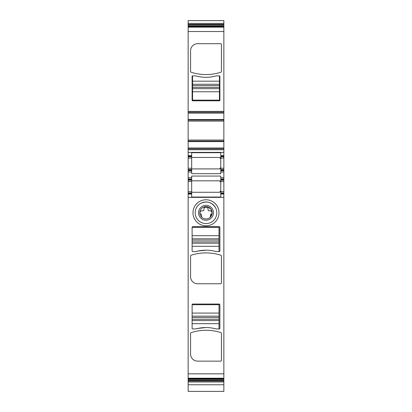 <?xml version="1.0" encoding="UTF-8"?>
<svg xmlns="http://www.w3.org/2000/svg" width="412" height="412" viewBox="0 0 412 412"><rect width="100%" height="100%" fill="white"/><g stroke="black" fill="none" stroke-linecap="round" stroke-linejoin="round"><path stroke-width="0.62" d="M211.181 222.259A10.8 10.8 0 0 0 215.481 207.602A10.8 10.8 0 0 0 200.819 203.301A10.8 10.8 0 0 0 196.519 217.958A10.8 10.8 0 0 0 211.181 222.259A10.8 10.8 0 0 0 215.481 207.602C211.773 202.153 206.886 200.716 200.819 203.301A10.8 10.8 0 0 0 196.519 217.958A10.8 10.8 0 0 0 211.181 222.259M209.569 219.313A7.447 7.447 0 0 0 212.535 209.214A7.447 7.447 0 0 0 202.431 206.247A7.447 7.447 0 0 0 199.465 216.352A7.447 7.447 0 0 0 209.569 219.313M208.961 218.195A6.175 6.175 0 0 0 210.959 209.105A6.175 6.175 0 0 0 203.039 207.365A6.175 6.175 0 0 0 201.679 217.191A6.175 6.175 0 0 0 208.961 218.195M194.588 219.014A13.004 13.004 0 0 0 212.237 224.195A13.004 13.004 0 0 0 217.412 206.546A13.004 13.004 0 0 0 199.763 201.365A13.004 13.004 0 0 0 194.588 219.014M210.321 217.191L210.321 215.945A2.204 2.204 0 0 0 210.542 214.987L210.542 214.611A0.443 0.443 0 0 1 210.923 214.173A1.324 1.324 0 0 0 212.062 212.819A2.096 2.096 0 0 0 209.965 210.795L208.977 210.795A0.881 0.881 0 0 1 208.096 209.914L208.096 209.255A2.096 2.096 0 0 0 206 207.159A2.096 2.096 0 0 0 203.904 209.255L203.904 209.914A0.881 0.881 0 0 1 203.023 210.795L202.035 210.795A2.096 2.096 0 0 0 199.938 212.819A1.324 1.324 0 0 0 201.077 214.173A0.443 0.443 0 0 1 201.458 214.611L201.458 214.987A2.204 2.204 0 0 0 201.679 215.945L201.679 217.191A6.175 6.175 0 0 0 210.321 217.191L212.154 213.272L210.965 209.116M210.954 209.1L207.324 206.752L203.039 207.365M188.145 373.839L223.855 373.839L223.855 378.566L188.145 378.571L188.145 194.042L191.673 194.042L191.673 197.034L220.77 197.034L220.77 194.042L223.855 194.042L223.855 197.348L188.145 197.348M223.855 373.839L223.855 197.348M216.362 251.578A67.012 67.012 0 0 0 212.783 250.8L216.362 251.578L219.447 251.578L219.89 251.14L219.89 227.11L219.447 226.667L192.553 226.667L192.11 227.11L192.11 251.14L192.553 251.578L195.638 251.578L199.217 250.8A67.012 67.012 0 0 0 195.638 251.578M212.783 250.8C208.261 249.955 203.739 249.955 199.217 250.8A36.591 36.591 0 0 1 212.783 250.8M190.571 256.058L190.571 276.709A7.055 7.055 0 0 0 197.621 283.765L220.549 283.765A0.881 0.881 0 0 0 221.429 282.879L221.429 256.058A0.881 0.881 0 0 0 220.817 255.219A48.498 48.498 0 0 0 191.183 255.219A0.881 0.881 0 0 0 190.571 256.058M216.362 328.951A67.012 67.012 0 0 0 212.783 328.179L216.362 328.951L219.447 328.951L219.89 328.513L219.89 304.483L219.447 304.046L192.553 304.046L192.11 304.483L192.11 328.513L192.553 328.951L195.638 328.951L199.217 328.179A67.012 67.012 0 0 0 195.638 328.951M212.783 328.179C208.261 327.329 203.739 327.329 199.217 328.179A36.591 36.591 0 0 1 212.783 328.179M197.621 361.139L220.549 361.139A0.881 0.881 0 0 0 221.429 360.258L221.429 333.437A0.881 0.881 0 0 0 220.817 332.597A48.498 48.498 0 0 0 191.183 332.597A0.881 0.881 0 0 0 190.571 333.437L190.571 354.083A7.055 7.055 0 0 0 197.621 361.139M223.855 24.36L188.145 24.36L188.145 31.528L223.855 31.528L223.855 20.6L188.145 20.6L188.145 23.402L223.855 23.402M188.145 24.36L188.145 23.402M188.145 379.411L188.145 391.4L223.855 391.4L223.855 378.566L188.145 378.566L188.145 379.411L223.855 379.411M188.145 179.606L191.673 179.606L191.673 179.055L188.145 179.055L188.145 194.042M188.145 179.055L188.145 172L191.673 172L191.673 173.668L220.77 173.668L220.77 172L223.855 172L223.855 158.11L220.77 158.11L220.77 155.685L223.855 155.685L223.855 140.157L188.145 140.147L188.145 147.97L223.855 147.97M188.145 168.25L188.145 156.787L191.673 156.787L191.673 168.25L188.145 168.25L188.145 172M188.145 156.787L188.145 155.685L191.673 155.685L191.673 152.697L220.77 152.697L220.77 155.685M188.145 147.97L188.145 155.685M223.855 120.968L223.855 140.147L188.145 140.157L188.145 119.918L223.855 119.918L223.855 120.968L188.145 120.968M188.145 31.528L188.145 119.918M192.553 304.046L219.447 304.046M188.145 112.26L223.855 112.26L223.855 31.528M188.145 113.14L223.855 113.14L223.855 112.26M223.855 113.14L223.855 119.918M188.145 148.85L223.855 148.85M220.77 156.787L223.855 156.787L223.855 155.685M223.855 156.787L223.855 158.11M223.855 168.25L220.77 168.25L220.77 158.11M220.77 168.25L220.77 169.564L223.855 169.574M220.77 169.564L220.77 170.125L223.855 170.125M223.855 170.676L220.77 170.676L220.77 170.125M220.77 170.676L220.77 172M223.855 172L223.855 179.055L220.77 179.055L220.77 176.063L191.673 176.063L191.673 177.732L188.145 177.732M223.855 179.055L223.855 179.606L220.77 179.606L220.77 179.055M220.77 180.157L220.77 193.491L223.855 193.491L223.855 192.94L220.77 192.94L223.855 192.94L223.855 180.157L220.77 180.157L220.77 179.606M223.855 180.157L223.855 179.606M223.855 193.491L223.855 194.042M220.77 193.491L220.77 194.042M219.447 192.28C220.59 191.848 221.033 191.405 220.77 190.957L219.447 192.28L191.673 192.28M188.145 192.94L191.673 192.94L191.673 194.042M191.673 192.94L191.673 180.157L188.145 180.157L191.673 180.157L191.673 179.606M191.673 179.055L191.673 177.732M188.145 170.676L191.673 170.676L191.673 172M191.673 170.676L191.673 169.574L188.145 169.574L191.673 169.574L191.673 168.25M191.673 156.787L191.673 155.685M197.137 328.524L205.773 327.545L197.137 328.524M197.137 251.15L205.773 250.166L197.137 251.15M219.447 157.451C220.59 157.884 221.033 158.321 220.77 158.775L219.447 157.451L191.673 157.451M219.447 168.915C220.59 168.482 221.033 168.039 220.77 167.591L219.447 168.915L191.673 168.915M219.447 180.817C220.59 181.249 221.033 181.687 220.77 182.14L219.447 180.817L191.673 180.817M216.362 75.885L219.447 75.885A0.443 0.443 0 0 1 219.89 76.328L219.89 100.358A0.443 0.443 0 0 1 219.447 100.796L192.553 100.796A0.443 0.443 0 0 1 192.11 100.358L192.11 76.328A0.443 0.443 0 0 1 192.553 75.885L195.638 75.885A67.012 67.012 0 0 0 199.217 76.663A36.591 36.591 0 0 0 212.783 76.663A67.012 67.012 0 0 0 216.362 75.885M191.183 72.244A48.498 48.498 0 0 0 220.817 72.244A0.881 0.881 0 0 0 221.429 71.405L221.429 44.584A0.881 0.881 0 0 0 220.549 43.703L197.621 43.703A7.055 7.055 0 0 0 190.571 50.758L190.571 71.405A0.881 0.881 0 0 0 191.183 72.244M192.553 87.349L192.553 100.137L219.447 100.137L219.447 84.264L192.553 84.264L192.553 87.349L219.447 87.349M192.553 75.885L192.553 84.264M192.553 88.673L219.447 88.673M219.447 75.885L219.447 84.264M219.004 251.578L219.004 227.331L192.11 227.331M219.004 238.795L192.11 238.795M219.004 243.204L192.11 243.204M219.004 328.951L219.004 304.705L192.11 304.705M219.004 316.169L192.11 316.169M219.004 320.577L192.11 320.577M188.145 378.221L223.855 378.221M188.145 111.379L223.855 111.379M188.145 119.501L223.855 119.501M223.855 120.958L188.145 120.958M223.855 121.056L188.145 121.056M223.855 140.059L188.145 140.059M188.145 141.192L223.855 141.192M188.145 141.61L223.855 141.61M188.145 149.736L223.855 149.736M188.145 152.378L223.855 152.378M220.77 156.236L223.855 156.236M223.855 177.732L220.77 177.732M220.77 181.476L223.855 181.476M220.77 191.616L223.855 191.616M188.145 378.855L223.855 378.855M188.145 380.364L223.855 380.364M188.145 381.012L223.855 381.012M188.145 381.97L223.855 381.97M188.145 25.003L223.855 25.003M188.145 25.961L223.855 25.961M188.145 26.512L223.855 26.512M188.145 26.801L223.855 26.801L188.145 26.795M188.145 27.146L223.855 27.146M191.673 193.491L188.145 193.491M188.145 191.616L191.673 191.616M188.145 181.476L191.673 181.476M188.145 170.125L191.673 170.125M191.673 158.11L188.145 158.11M191.673 156.236L188.145 156.236M192.553 91.758L219.447 91.758M192.553 85.588L219.447 85.588M192.553 81.179L219.447 81.179M219.004 235.705L192.11 235.705M219.004 240.114L192.11 240.114M219.004 241.88L192.11 241.88M219.004 246.288L192.11 246.288M219.004 313.079L192.11 313.079M219.004 317.492L192.11 317.492M219.004 319.254L192.11 319.254M219.004 323.662L192.11 323.662M188.145 384.767L223.855 384.767"/></g></svg>
